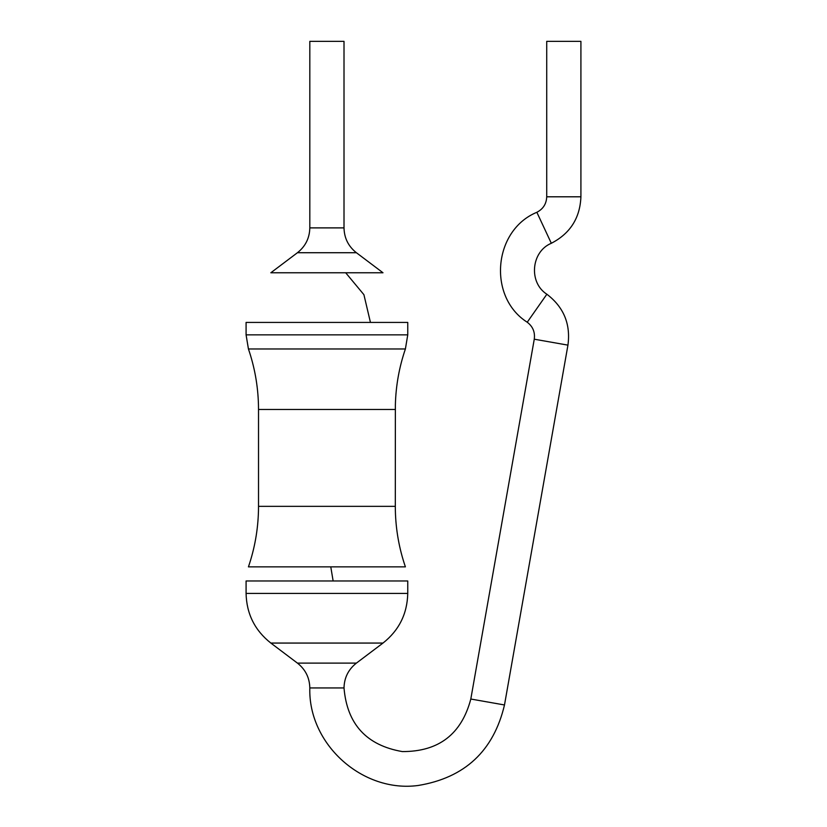 <?xml version="1.0" encoding="UTF-8"?>
<svg xmlns="http://www.w3.org/2000/svg" width="827" height="827" viewBox="0 0 827 827"><rect width="100%" height="100%" fill="white"/><g stroke="black" fill="none" stroke-linecap="round" stroke-linejoin="round"><path stroke-width="1.24" d="M405.395 566.857L248.431 566.857C254.664 548.632 258.003 529.89 258.469 510.641L258.52 506.351L395.316 506.351L395.358 510.641C395.823 529.89 399.162 548.632 405.395 566.857M407.752 593.404L407.752 580.967L246.084 580.967L246.084 593.404C246.56 613.841 254.809 630.391 270.842 643.065L382.994 643.065C399.017 630.391 407.266 613.841 407.752 593.404L246.084 593.404M407.752 334.852L246.084 334.852L246.084 322.416L407.752 322.416L407.752 334.852L405.395 348.973C399.193 367.116 395.854 385.764 395.368 404.93L395.316 506.351M546.719 196.795L580.916 196.795L580.916 41.35L546.719 41.35L546.719 196.795C546.43 203.876 543.143 209.035 536.857 212.291C493.254 230.257 487.413 296.965 527.233 322.23C532.867 326.531 535.203 332.185 534.263 339.204L470.811 699.032C461.518 734.18 438.692 751.702 402.335 751.578C366.506 745.385 347.061 724.173 344.011 687.94L309.815 687.94L344.011 687.94C344.249 677.726 348.384 669.446 356.396 663.109L382.994 643.065M382.994 272.765L270.842 272.765L297.431 252.721C305.452 246.384 309.577 238.104 309.815 227.89L344.011 227.89L309.815 227.89L309.815 41.35L344.011 41.35L344.011 227.89C344.249 238.104 348.384 246.384 356.396 252.721L382.994 272.765M395.316 409.468L258.52 409.468L258.52 506.351M356.396 663.109L297.431 663.109L270.842 643.065M405.395 348.973L248.431 348.973C254.633 367.116 257.972 385.764 258.458 404.93L258.52 409.468M356.396 252.721L297.431 252.721M470.811 699.032L504.491 704.966C493.595 750.937 464.846 777.773 418.235 785.474C362.495 793.083 308.14 744.197 309.815 687.94C309.577 677.726 305.452 669.446 297.431 663.109M534.263 339.204L567.942 345.138C570.764 324.091 563.745 307.127 546.864 294.226L527.233 322.23M536.857 212.291L551.32 243.283C531.12 251.604 528.412 282.524 546.864 294.226M333.136 580.967L330.779 566.857M246.084 334.852L248.431 348.973M370.444 322.416L363.911 294.681L345.686 272.765M504.491 704.966L567.942 345.138M580.916 196.795C580.047 218.018 570.185 233.514 551.32 243.283"/></g></svg>
